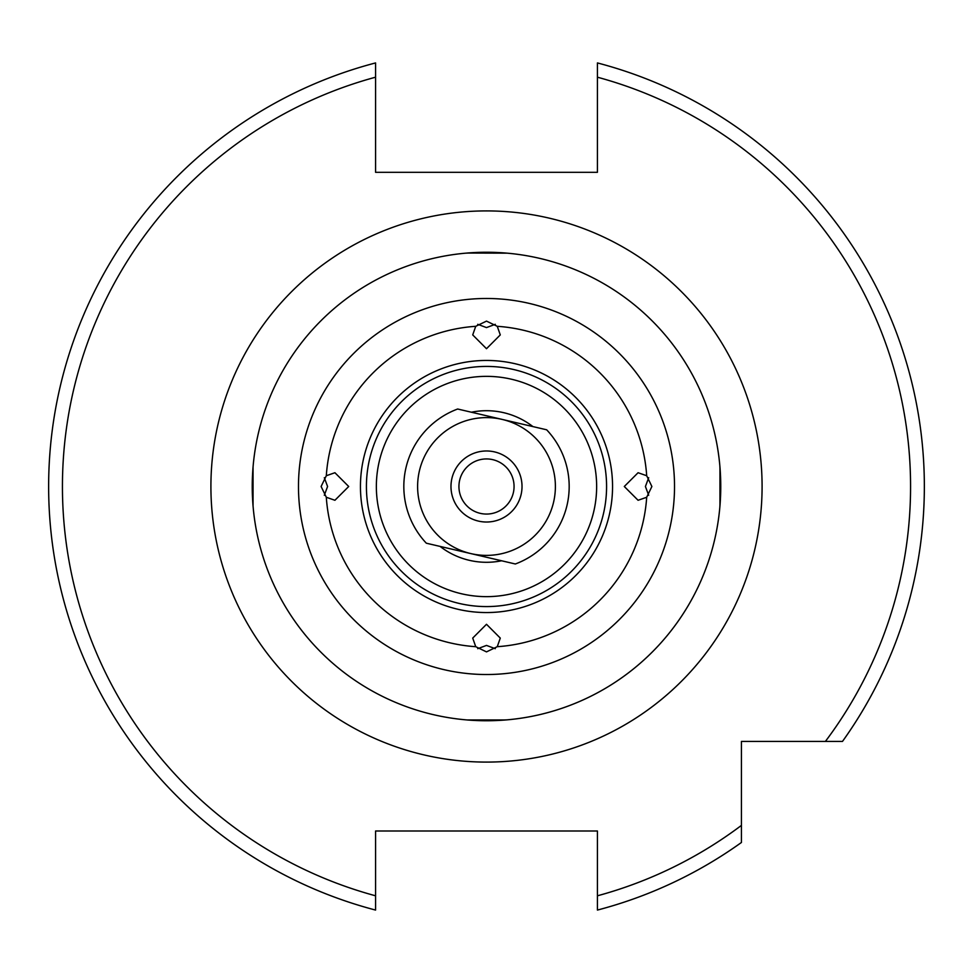 <?xml version="1.0" encoding="UTF-8"?>
<svg xmlns="http://www.w3.org/2000/svg" width="973" height="973" viewBox="0 0 973 973"><rect width="100%" height="100%" fill="white"/><g stroke="black" fill="none" stroke-linecap="round" stroke-linejoin="round"><path stroke-width="1.46" d="M477.707 324.313L486.5 327.585L495.293 324.313M505.851 253.041L486.5 252.25A234.25 234.25 0 0 1 719.959 467.149L719.959 505.851A234.25 234.25 0 0 1 505.851 719.959L467.149 719.959A234.25 234.25 0 0 1 253.041 505.851L253.041 467.149A234.25 234.25 0 0 1 467.149 253.041L507.164 253.162M648.687 477.707L645.415 486.5L648.687 495.293M719.838 465.836L720.75 486.5L719.838 507.164M495.293 648.687L486.5 645.415L477.707 648.687M467.149 719.959L486.5 720.75A234.25 234.25 0 0 1 467.149 719.959L465.836 719.838M324.313 495.293L327.585 486.5L324.313 477.694M253.041 467.149L252.25 486.5L253.041 505.851A234.25 234.25 0 0 1 253.041 467.149L253.162 465.836M471.419 412.224A75.785 75.785 0 0 1 532.912 426.588M501.582 560.776A75.785 75.785 0 0 1 440.088 546.412M375.578 909.341L375.578 910.071A437.85 437.85 0 0 1 375.578 62.929L375.578 172.318L597.422 172.318L597.422 62.929A437.85 437.85 0 0 1 842.484 741.426L741.426 741.426L741.426 842.484A437.85 437.85 0 0 1 597.422 910.071L597.422 895.805L597.422 910.071A437.85 437.85 0 0 0 741.426 842.484M924.35 486.5A437.85 437.85 0 0 1 842.484 741.426L825.396 741.426A424.07 424.07 0 0 0 597.422 77.195L597.422 62.929M467.149 253.041A234.25 234.25 0 0 1 486.5 252.25L465.836 253.162M486.5 376.356A110.144 110.144 0 0 1 596.644 486.5A110.144 110.144 0 0 1 486.5 596.644A110.144 110.144 0 0 1 376.356 486.5A110.144 110.144 0 0 1 486.5 376.356M475.736 326.308L486.5 321.114L497.264 326.308L500.28 334.919L486.5 348.711L472.72 334.919L475.736 326.308A160.545 160.545 0 0 0 326.308 475.736L334.919 472.72L348.711 486.5L334.919 500.28L326.308 497.264L321.114 486.5L326.308 475.736M486.5 651.886L475.736 646.692L472.72 638.081L486.5 624.289L500.28 638.081L497.264 646.692L486.5 651.886M651.886 486.5L646.692 497.264L638.081 500.28L624.289 486.5L638.081 472.72L646.692 475.736L651.886 486.5M253.162 507.164L253.041 505.851M719.959 467.149A234.25 234.25 0 0 1 486.5 720.75L507.164 719.838M375.578 910.071L375.578 895.805A424.07 424.07 0 0 1 375.578 77.195L375.578 62.929A437.85 437.85 0 0 0 375.578 910.071L375.578 830.991L597.422 830.991L597.422 895.805A424.07 424.07 0 0 0 741.426 825.396M521.09 494.576A35.514 35.514 0 0 1 478.424 521.09A35.514 35.514 0 0 1 451.91 478.424A35.514 35.514 0 0 1 494.576 451.91A35.514 35.514 0 0 1 521.09 494.576M459.657 480.236A27.56 27.56 0 0 0 480.236 513.343A27.56 27.56 0 0 0 513.343 492.764A27.56 27.56 0 0 0 492.764 459.657A27.56 27.56 0 0 0 459.657 480.236M419.412 470.835A68.901 68.901 0 0 0 470.835 553.588L426.332 543.202A82.681 82.681 0 0 1 457.663 409.013L502.165 419.412A68.901 68.901 0 0 0 419.412 470.835M567.016 505.303A82.681 82.681 0 0 1 515.337 563.987L470.835 553.588A68.901 68.901 0 0 0 553.588 502.165A68.901 68.901 0 0 0 502.165 419.412L546.668 429.798A82.681 82.681 0 0 1 567.016 505.303M486.5 210.91A275.59 275.59 0 0 1 762.09 486.5A275.59 275.59 0 0 1 486.5 762.09A275.59 275.59 0 0 1 210.91 486.5A275.59 275.59 0 0 1 486.5 210.91M486.5 366.42A120.08 120.08 0 0 1 606.58 486.5A120.08 120.08 0 0 1 486.5 606.58A120.08 120.08 0 0 1 366.42 486.5A120.08 120.08 0 0 1 486.5 366.42M486.5 612.552A126.052 126.052 0 0 1 360.448 486.5A126.052 126.052 0 0 1 486.5 360.448A126.052 126.052 0 0 1 612.552 486.5A126.052 126.052 0 0 1 486.5 612.552M486.5 674.52A188.02 188.02 0 0 1 298.48 486.5A188.02 188.02 0 0 1 486.5 298.48A188.02 188.02 0 0 1 674.52 486.5A188.02 188.02 0 0 1 486.5 674.52M475.736 646.692A160.545 160.545 0 0 1 326.308 497.264M497.264 326.308A160.545 160.545 0 0 1 646.692 475.736M646.692 497.264A160.545 160.545 0 0 1 497.264 646.692"/></g></svg>
